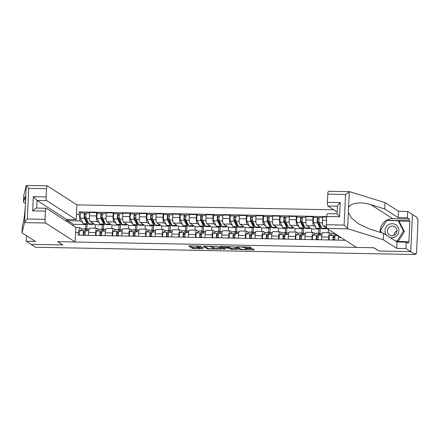 <?xml version="1.0" encoding="UTF-8"?>
<svg xmlns="http://www.w3.org/2000/svg" width="440" height="440" viewBox="0 0 440 440"><rect width="100%" height="100%" fill="white"/><g stroke="black" fill="none" stroke-linecap="round" stroke-linejoin="round"><path stroke-width="0.66" d="M201.454 246.136L188.612 245.933L192.638 248.518L203.286 248.666A3.432 0.435 -177.3 0 1 199.215 248.144L198.88 247.929A3.432 0.435 -177.3 0 1 198.809 247.83A3.432 0.435 -177.3 0 1 201.52 247.533L203.533 247.473L201.207 247.33A3.432 0.435 -177.3 0 1 197.137 246.807L196.801 246.593A3.432 0.435 -177.3 0 1 196.724 246.494A3.432 0.435 -177.3 0 1 199.436 246.197L201.454 246.136M250.558 247.968L251.378 247.841L250.25 247.115L248.98 246.95L235.774 246.807L239.822 249.425L241.093 249.59L253.451 249.827L254.298 249.733L252.912 248.826L246.351 248.562L245.504 248.655L246.208 249.117A2.866 0.363 -177.3 0 1 246.268 249.2A2.866 0.363 -177.3 0 1 243.694 249.442A2.866 0.363 -177.3 0 1 240.603 249.013L237.952 247.308A2.866 0.363 -177.3 0 1 237.886 247.225A2.866 0.363 -177.3 0 1 240.46 246.983A2.866 0.363 -177.3 0 1 243.556 247.418L245.267 247.863L250.558 247.968L250.586 247.33M415.239 254.535L35.59 247.247L31.059 244.332L62.854 244.943L57.772 241.676L373.824 247.748L378.906 251.009L410.707 251.62L415.239 254.535L415.294 253.451L415.998 253.907A2.184 0.468 91.1 0 0 416.059 253.93A2.184 0.468 91.1 0 0 416.554 252.038L418 221.408A2.184 0.468 91.1 0 0 417.648 218.95L416.939 218.499L416.993 217.415L412.456 214.5L410.707 251.62L412.456 214.5L407.671 211.426L407.368 217.811L398.195 217.635L398.492 211.25L407.671 211.426M217.679 246.488L203.198 246.18L207.251 248.798L208.522 248.963L221.727 249.106L217.679 246.488M220.336 246.4L233.965 246.802L238.013 249.42L231.88 249.414L230.604 249.249L228.976 248.199L224.191 247.968L223.344 248.061L225.088 249.205L223.603 249.156L219.511 246.527L220.336 246.4M333.856 209.825L76.912 204.892L47.355 185.895A3.278 0.699 91.1 0 0 47.267 185.867A3.278 0.699 91.1 0 0 46.519 188.705L46.129 196.928A3.278 0.699 91.1 0 0 46.662 200.613L37.059 200.431L33.325 196.686L46.129 196.928M95.53 235.472L95.667 232.612A5.027 1.073 -88.9 0 1 96.811 228.261L89.771 228.124A5.027 1.073 91.1 0 0 88.622 232.474L88.49 235.334M99.281 222.893L97.267 221.595A5.027 1.073 -88.9 0 1 96.454 215.941L89.408 215.809A5.027 1.073 91.1 0 0 90.222 221.458L95.304 224.725L95.139 228.228M89.408 215.809L89.568 212.509L96.608 212.641L97.68 213.329M96.811 228.261A5.027 1.073 -88.9 0 1 96.949 228.305L98.918 229.57M103.697 224.62L103.483 229.163M96.454 215.941L96.608 212.641M102.146 229.141L102.35 224.862L101.921 224.587M112.178 235.791L112.31 232.931A5.027 1.073 -88.9 0 1 113.454 228.58L106.414 228.443A5.027 1.073 91.1 0 0 105.27 232.793L105.133 235.653M114.323 213.648L113.251 212.96L106.211 212.828L106.057 216.128A5.027 1.073 91.1 0 0 106.871 221.782L111.953 225.044L111.788 228.547M113.454 228.58A5.027 1.073 -88.9 0 1 113.597 228.624L115.561 229.889M120.346 224.939L120.131 229.482M115.929 223.212L113.911 221.914A5.027 1.073 -88.9 0 1 113.097 216.26L113.251 212.96M118.789 229.46L118.993 225.181L118.569 224.906M128.821 236.11L128.959 233.25A5.027 1.073 -88.9 0 1 130.103 228.899L123.057 228.762A5.027 1.073 91.1 0 0 121.913 233.112L121.781 235.972M130.972 213.972L129.899 213.279L122.859 213.147L122.7 216.447A5.027 1.073 91.1 0 0 123.514 222.101L128.596 225.363L128.43 228.866M130.103 228.899A5.027 1.073 -88.9 0 1 130.24 228.943L132.209 230.208M136.989 225.264L136.774 229.801M132.572 223.531L130.559 222.233A5.027 1.073 -88.9 0 1 129.745 216.585L129.899 213.279M135.438 229.779L135.641 225.5L135.212 225.225M145.47 236.429L145.602 233.569A5.027 1.073 -88.9 0 1 146.746 229.218L139.706 229.081A5.027 1.073 91.1 0 0 138.562 233.431L138.424 236.291M147.614 214.291L146.542 213.604L139.502 213.466L139.348 216.766A5.027 1.073 91.1 0 0 140.162 222.42L145.244 225.681L145.079 229.185M146.746 229.218A5.027 1.073 -88.9 0 1 146.889 229.262L148.852 230.527M153.637 225.583L153.423 230.12M149.221 223.85L147.202 222.552A5.027 1.073 -88.9 0 1 146.388 216.904L146.542 213.604M152.081 230.098L152.284 225.819L151.861 225.544M162.113 236.748L162.25 233.888A5.027 1.073 -88.9 0 1 163.394 229.537L156.349 229.405A5.027 1.073 91.1 0 0 155.205 233.75L155.073 236.615M164.263 214.61L163.191 213.923L156.145 213.785L155.991 217.085A5.027 1.073 91.1 0 0 156.805 222.739L161.887 226.006L161.722 229.504M163.394 229.537A5.027 1.073 -88.9 0 1 163.531 229.581L165.501 230.846M170.28 225.902L170.066 230.445M165.864 224.169L163.851 222.871A5.027 1.073 -88.9 0 1 163.037 217.223L163.191 213.923M168.729 230.417L168.933 226.138L168.504 225.869M178.761 237.066L178.893 234.207A5.027 1.073 -88.9 0 1 180.037 229.856L172.997 229.724A5.027 1.073 91.1 0 0 171.853 234.075L171.715 236.935M180.906 214.929L179.834 214.242L172.794 214.104L172.639 217.404A5.027 1.073 91.1 0 0 173.454 223.058L178.536 226.325L178.371 229.823M180.037 229.856A5.027 1.073 -88.9 0 1 180.174 229.9L182.144 231.165M186.923 226.221L186.714 230.764M182.512 224.488L180.494 223.19A5.027 1.073 -88.9 0 1 179.68 217.542L179.834 214.242M185.372 230.736L185.576 226.457L185.152 226.188M195.404 237.386L195.542 234.526A5.027 1.073 -88.9 0 1 196.686 230.175L189.64 230.043A5.027 1.073 91.1 0 0 188.496 234.394L188.364 237.254M197.555 215.248L196.482 214.561L189.437 214.423L189.282 217.723A5.027 1.073 91.1 0 0 190.097 223.377L195.179 226.644L195.014 230.142M196.686 230.175A5.027 1.073 -88.9 0 1 196.823 230.225L198.792 231.484M203.572 226.54L203.357 231.083M199.155 224.807L197.142 223.514A5.027 1.073 -88.9 0 1 196.328 217.861L196.482 214.561M202.021 231.055L202.224 226.776L201.795 226.507M212.053 237.705L212.185 234.845A5.027 1.073 -88.9 0 1 213.329 230.494L206.288 230.362A5.027 1.073 91.1 0 0 205.145 234.713L205.007 237.573M214.198 215.567L213.125 214.88L206.085 214.742L205.931 218.042A5.027 1.073 91.1 0 0 206.745 223.696L211.827 226.963L211.662 230.466M213.329 230.494A5.027 1.073 -88.9 0 1 213.466 230.544L215.435 231.803M220.215 226.859L220.006 231.402M215.804 225.126L213.785 223.834A5.027 1.073 -88.9 0 1 212.971 218.18L213.125 214.88M218.664 231.374L218.867 227.095L218.444 226.826M228.696 238.029L228.833 235.164A5.027 1.073 -88.9 0 1 229.977 230.813L222.931 230.681A5.027 1.073 91.1 0 0 221.788 235.032L221.656 237.892M230.846 215.886L229.774 215.198L222.728 215.061L222.574 218.367A5.027 1.073 91.1 0 0 223.388 224.015L228.47 227.282L228.305 230.786M229.977 230.813A5.027 1.073 -88.9 0 1 230.115 230.863L232.084 232.128M236.863 227.178L236.649 231.721M232.447 225.445L230.428 224.153A5.027 1.073 -88.9 0 1 229.62 218.499L229.774 215.198M235.312 231.693L235.516 227.42L235.087 227.145M245.344 238.348L245.476 235.483A5.027 1.073 -88.9 0 1 246.62 231.138L239.58 231A5.027 1.073 91.1 0 0 238.436 235.351L238.299 238.211M247.489 216.205L246.417 215.518L239.377 215.386L239.223 218.686A5.027 1.073 91.1 0 0 240.037 224.334L245.119 227.601L244.954 231.105M246.62 231.138A5.027 1.073 -88.9 0 1 246.758 231.181L248.727 232.447M253.506 227.497L253.292 232.04M249.095 225.77L247.077 224.472A5.027 1.073 -88.9 0 1 246.263 218.818L246.417 215.518M251.955 232.012L252.159 227.739L251.735 227.464M261.987 238.667L262.125 235.807A5.027 1.073 -88.9 0 1 263.269 231.457L256.223 231.319A5.027 1.073 91.1 0 0 255.079 235.67L254.947 238.53M264.138 216.524L263.065 215.837L256.02 215.705L255.865 219.005A5.027 1.073 91.1 0 0 256.68 224.653L261.762 227.92L261.596 231.424M263.269 231.457A5.027 1.073 -88.9 0 1 263.406 231.501L265.375 232.766M270.155 227.816L269.94 232.359M265.738 226.089L263.72 224.791A5.027 1.073 -88.9 0 1 262.911 219.137L263.065 215.837M268.603 232.337L268.802 228.058L268.378 227.782M278.636 238.986L278.768 236.126A5.027 1.073 -88.9 0 1 279.912 231.776L272.872 231.638A5.027 1.073 91.1 0 0 271.728 235.989L271.59 238.849M280.781 216.843L279.708 216.156L272.668 216.024L272.514 219.323A5.027 1.073 91.1 0 0 273.322 224.972L278.41 228.239L278.245 231.743M279.912 231.776A5.027 1.073 -88.9 0 1 280.049 231.82L282.018 233.085M286.798 228.135L286.583 232.678M282.387 226.407L280.368 225.11A5.027 1.073 -88.9 0 1 279.554 219.456L279.708 216.156M285.247 232.656L285.45 228.377L285.027 228.102M295.279 239.305L295.416 236.445A5.027 1.073 -88.9 0 1 296.56 232.095L289.514 231.957A5.027 1.073 91.1 0 0 288.37 236.308L288.239 239.168M297.423 217.168L296.357 216.475L289.311 216.343L289.157 219.643A5.027 1.073 91.1 0 0 289.971 225.297L295.053 228.558L294.888 232.062M296.56 232.095A5.027 1.073 -88.9 0 1 296.698 232.139L298.666 233.404M303.446 228.454L303.232 232.997M299.03 226.727L297.011 225.429A5.027 1.073 -88.9 0 1 296.197 219.78L296.357 216.475M301.895 232.975L302.093 228.696L301.67 228.421M311.927 239.624L312.059 236.764A5.027 1.073 -88.9 0 1 313.203 232.414L306.163 232.276A5.027 1.073 91.1 0 0 305.019 236.627L304.882 239.487M314.072 217.487L313 216.794L305.959 216.662L305.805 219.962A5.027 1.073 91.1 0 0 306.614 225.615L311.696 228.877L311.531 232.381M313.203 232.414A5.027 1.073 -88.9 0 1 313.341 232.458L315.31 233.723M320.089 228.778L319.875 233.316M315.678 227.046L313.659 225.748A5.027 1.073 -88.9 0 1 312.846 220.099L313 216.794M318.538 233.294L318.742 229.014L318.318 228.74M328.57 239.943L328.708 237.083A5.027 1.073 -88.9 0 1 329.852 232.733L322.806 232.601A5.027 1.073 91.1 0 0 321.662 236.946L321.53 239.811M328.339 229.356L328.18 232.7M326.706 217.058L322.603 216.981L322.449 220.281A5.027 1.073 91.1 0 0 323.263 225.935L326.673 228.124M329.852 232.733A5.027 1.073 -88.9 0 1 329.989 232.777L331.952 234.042M338.421 235.84A5.027 1.073 91.1 0 0 338.311 237.27L338.173 240.13M318.742 229.014L311.696 228.877M302.093 228.696L295.053 228.558M285.45 228.377L278.41 228.239M268.802 228.058L261.762 227.92M252.159 227.739L245.119 227.601M235.516 227.42L228.47 227.282M218.867 227.095L211.827 226.963M202.224 226.776L195.179 226.644M185.576 226.457L178.536 226.325M168.933 226.138L161.887 226.006M152.284 225.819L145.244 225.681M135.641 225.5L128.596 225.363M118.993 225.181L111.953 225.044M102.35 224.862L95.304 224.725M75.845 227.557L79.755 227.634L82.269 229.251M85.503 228.816L85.701 224.543L85.278 224.268M82.638 222.574L80.075 220.924L67.804 220.688L67.738 222.073M85.701 224.543L73.43 224.306L67.804 220.688L66.616 219.494M73.43 224.306L73.364 225.693M76.467 214.363L79.134 214.412L80.075 220.924M326.728 216.618L79.255 211.871L79.134 214.412M79.755 227.634L78.276 232.595L78.161 235.136L345.312 240.268M78.276 232.595L75.609 232.54M87.054 224.301L86.84 228.844M81.032 213.01L79.255 211.871M190.179 245.823L192.693 247.44L198.814 247.693M213.615 247.979L220.193 248.105M205.513 246.312L204.936 246.4L208.472 248.672L210.881 248.815A3.432 0.435 -177.3 0 0 213.593 248.518A3.432 0.435 -177.3 0 0 213.516 248.419L211.101 246.868A3.432 0.435 -177.3 0 0 207.031 246.34L205.524 246.12M213.593 248.518L213.642 247.434A3.432 0.435 -177.3 0 0 213.565 247.335L213.516 248.419M211.86 246.24L213.565 247.335M236.478 248.419L231.93 248.331L231.88 249.414M228.272 246.978L230.659 248.166L231.93 248.331M221.617 246.769L221.073 246.417M227.277 247.11A2.866 0.363 -177.3 0 0 224.186 246.681A2.866 0.363 -177.3 0 0 221.612 246.923A2.866 0.363 -177.3 0 0 221.678 247.005L222.607 247.605L227.387 247.836L228.239 247.742L227.277 247.11L227.304 246.538M228.261 246.686L228.212 247.709M246.296 248.606L252.494 248.727M237.364 246.73L237.897 247.071M93.836 223.784A6.556 1.397 -88.9 0 1 93.22 224.422L89.375 224.345A6.556 1.397 -88.9 0 1 88.847 223.828L86.201 218.361A2.728 0.583 -88.9 0 1 85.91 215.298A2.728 0.583 -88.9 0 1 86.526 213.114L89.535 213.174M93.22 224.422A6.556 1.397 -88.9 0 1 92.692 223.9L92.087 222.657M88.11 222.31A5.132 1.095 -88.9 0 1 87.593 222.893A5.132 1.095 -88.9 0 1 87.175 222.486L84.529 217.019A1.309 0.281 -88.9 0 1 84.392 215.551A1.309 0.281 -88.9 0 1 84.684 214.5A1.309 0.281 -88.9 0 1 84.722 214.511L85.987 214.539M86.02 217.745L84.442 216.728M87.357 220.754L86.334 220.732L87.637 221.326M86.663 221.43L87.698 221.447M88.44 222.981A6.556 1.397 -88.9 0 1 87.566 224.312A6.556 1.397 -88.9 0 1 87.032 223.795L84.387 218.328A2.728 0.583 -88.9 0 1 84.101 215.264A2.728 0.583 -88.9 0 1 84.711 213.081A2.728 0.583 -88.9 0 1 84.788 213.109L86.449 213.136M87.566 224.312L83.721 224.24A6.556 1.397 -88.9 0 1 83.193 223.718L80.542 218.251A2.728 0.583 -88.9 0 1 80.256 215.188A2.728 0.583 -88.9 0 1 80.872 213.01L84.711 213.081M86.334 220.732L86.427 218.823M84.645 214.511L84.788 213.109M85.366 231.198L83.814 232.155A1.309 0.281 91.1 0 0 83.545 233.453A1.309 0.281 91.1 0 0 83.765 234.751L83.743 235.246M85.096 232.727L84.007 232.705A5.132 1.095 -88.9 0 0 83.925 232.084M87.599 229.559A6.556 1.397 91.1 0 0 86.983 228.85A6.556 1.397 91.1 0 0 86.796 228.905L83.798 230.747A2.728 0.583 91.1 0 0 83.303 232.48A2.728 0.583 91.1 0 0 83.353 235.235M86.983 228.85L83.144 228.773A6.556 1.397 91.1 0 0 82.951 228.833L79.959 230.67A2.728 0.583 91.1 0 0 79.459 232.408A2.728 0.583 91.1 0 0 79.514 235.164M85.102 234.779L83.765 234.751M89.183 228.888L88.797 228.882A6.556 1.397 91.1 0 0 88.605 228.938L85.613 230.78A2.728 0.583 91.1 0 0 85.113 232.518A2.728 0.583 91.1 0 0 85.168 235.274M110.484 224.103A6.556 1.397 -88.9 0 1 109.863 224.741L106.024 224.664A6.556 1.397 -88.9 0 1 105.496 224.147L102.845 218.68A2.728 0.583 -88.9 0 1 102.559 215.617A2.728 0.583 -88.9 0 1 103.169 213.439L106.178 213.494M109.863 224.741A6.556 1.397 -88.9 0 1 109.335 224.219L108.73 222.976M104.759 222.629A5.132 1.095 -88.9 0 1 104.236 223.212A5.132 1.095 -88.9 0 1 103.824 222.805L101.172 217.338A1.309 0.281 -88.9 0 1 101.035 215.87A1.309 0.281 -88.9 0 1 101.326 214.819A1.309 0.281 -88.9 0 1 101.365 214.83L102.63 214.858M102.663 218.064L101.09 217.047M104.005 221.073L102.982 221.051L104.28 221.645M103.307 221.749L104.341 221.766M105.083 223.3A6.556 1.397 -88.9 0 1 104.209 224.631A6.556 1.397 -88.9 0 1 103.681 224.114L101.03 218.647A2.728 0.583 -88.9 0 1 100.743 215.584A2.728 0.583 -88.9 0 1 101.354 213.4A2.728 0.583 -88.9 0 1 101.431 213.428L103.092 213.455M104.209 224.631L100.37 224.56A6.556 1.397 -88.9 0 1 99.836 224.037L97.191 218.57A2.728 0.583 -88.9 0 1 96.905 215.507A2.728 0.583 -88.9 0 1 97.515 213.329L101.354 213.4M102.982 221.051L103.07 219.142M101.293 214.83L101.431 213.428M127.127 224.422A6.556 1.397 -88.9 0 1 126.511 225.06L122.667 224.989A6.556 1.397 -88.9 0 1 122.139 224.466L119.493 218.999A2.728 0.583 -88.9 0 1 119.202 215.936A2.728 0.583 -88.9 0 1 119.818 213.757L122.826 213.813M126.511 225.06A6.556 1.397 -88.9 0 1 125.983 224.543L125.378 223.295M121.401 222.948A5.132 1.095 -88.9 0 1 120.885 223.531A5.132 1.095 -88.9 0 1 120.467 223.124L117.821 217.657A1.309 0.281 -88.9 0 1 117.684 216.189A1.309 0.281 -88.9 0 1 117.975 215.138A1.309 0.281 -88.9 0 1 118.008 215.155L119.279 215.177M119.312 218.383L117.733 217.371M120.648 221.392L119.625 221.37L120.929 221.964M119.955 222.068L120.984 222.085M121.726 223.619A6.556 1.397 -88.9 0 1 120.857 224.95A6.556 1.397 -88.9 0 1 120.324 224.433L117.678 218.966A2.728 0.583 -88.9 0 1 117.392 215.903A2.728 0.583 -88.9 0 1 118.003 213.719A2.728 0.583 -88.9 0 1 118.08 213.747L119.741 213.78M120.857 224.95L117.013 224.879A6.556 1.397 -88.9 0 1 116.485 224.356L113.834 218.889A2.728 0.583 -88.9 0 1 113.547 215.826A2.728 0.583 -88.9 0 1 114.158 213.648L118.003 213.719M119.625 221.37L119.713 219.466M117.937 215.149L118.08 213.747M24.541 222.613L24.569 222.415C24.756 221.727 25.669 220.583 27.308 218.988L45.073 219.329A3.278 0.699 91.1 0 0 45.606 223.02L24.541 222.613L22 232.793L35.448 241.434L26.268 241.257L31.059 244.332L62.75 244.943L57.662 241.676L75.163 242.011L45.606 223.02M22 232.793L22.303 226.407L23.287 222.453C24.14 218.653 24.822 213.274 25.333 206.305L25.553 201.591L25.179 196.521L23.452 202.059L25.553 203.406M26.532 235.708L26.268 241.257M76.912 204.892L76.219 219.61L46.662 200.613M46.519 188.705L28.754 188.364L26.29 185.493L23.749 195.674L23.452 202.059M25.553 201.591L26.29 185.493M75.163 242.011L75.856 227.293L46.299 208.296A3.278 0.699 91.1 0 0 46.206 208.269A3.278 0.699 91.1 0 0 45.463 211.107L45.073 219.329M66.528 221.298L66.616 219.423L76.219 219.61M66.616 219.423L37.059 200.431L36.696 208.087M45.463 211.107L32.659 210.859C34.722 208.967 36.069 208.054 36.696 208.115M398.195 217.635L384.747 208.995L371.008 204.754C361.262 201.41 350.103 202.923 348.568 207.796L349.327 191.686L349.685 191.703L345.554 194.441L327.789 194.101A3.278 0.699 -88.9 0 1 328.532 191.268L349.492 191.67M384.747 208.995L385.044 202.609L398.492 211.25M349.685 191.703L385.044 202.609M326.343 224.73L344.108 225.071L347.936 228.822L383.295 239.729L396.743 248.369L405.917 248.545L410.707 251.62L379.016 251.015L373.934 247.748L356.433 247.412L326.87 228.415A3.278 0.699 -88.9 0 1 326.343 224.73L326.728 216.507A3.278 0.699 -88.9 0 1 327.476 213.67L337.095 213.868L337.464 206.03M396.176 241.428L408.216 241.659L408.898 242.099L409.882 221.21L409.2 220.77L386.716 220.341L380.281 230.67L381.293 232.634M408.216 241.659L408.133 243.392L406.219 242.16L405.917 248.545M380.199 232.293A12.287 11.902 122.7 0 1 392.744 218.724L409.283 219.043L407.368 217.811M409.283 219.043L409.2 220.77M396.743 248.369L397.045 241.984L406.219 242.16M383.295 239.729L383.598 233.343L397.045 241.984M348.568 207.796L348.348 212.509L351.643 218.125L358.463 223.845L369.859 229.108L383.598 233.343M337.458 206.195L327.932 206.014A3.278 0.699 -88.9 0 1 327.399 202.329L327.789 194.101M327.932 206.014L337.183 211.959M387.013 220.528L386.716 220.341M409.882 221.21L398.569 220.996M380.6 230.874L380.281 230.67M337.172 213.884L339.537 216.75L326.728 216.507M327.399 202.329L340.202 202.576C338.223 204.523 337.332 205.733 337.535 206.201M390.258 237.622A7.101 6.881 -57.3 0 0 398.877 230.885A7.101 6.881 -57.3 0 0 392.271 223.718A7.101 6.881 -57.3 0 0 386.392 235.142M387.464 230.835A4.862 4.708 -57.3 0 0 394.361 235.158A4.862 4.708 -57.3 0 0 394.84 226.837A4.862 4.708 -57.3 0 0 387.464 230.835M394.026 235.323A4.862 4.708 122.7 0 1 396.963 230.747M381.546 232.711L380.424 230.532L386.661 220.523L398.178 220.743L399.091 221.331L404.371 231.561L398.2 241.466M398.178 220.743L403.464 230.973L397.227 240.983L395.428 240.944M404.371 231.561L403.464 230.973M397.975 241.461L397.227 240.983M394.185 234.036A6.826 6.611 122.7 0 1 395.863 231.429M102.009 231.517L100.458 232.474A1.309 0.281 91.1 0 0 100.194 233.772A1.309 0.281 91.1 0 0 100.408 235.07L100.386 235.565M101.739 233.046L100.65 233.024A5.132 1.095 -88.9 0 0 100.568 232.403M104.242 229.878A6.556 1.397 91.1 0 0 103.631 229.169A6.556 1.397 91.1 0 0 103.439 229.224L100.447 231.066A2.728 0.583 91.1 0 0 99.946 232.799A2.728 0.583 91.1 0 0 100.001 235.554M103.631 229.169L99.787 229.091A6.556 1.397 91.1 0 0 99.6 229.152L96.602 230.989A2.728 0.583 91.1 0 0 96.107 232.727A2.728 0.583 91.1 0 0 96.157 235.483M101.75 235.098L100.408 235.07M105.826 229.207L105.441 229.202A6.556 1.397 91.1 0 0 105.254 229.257L102.262 231.099A2.728 0.583 91.1 0 0 101.761 232.837A2.728 0.583 91.1 0 0 101.811 235.593M118.657 231.836L117.106 232.793A1.309 0.281 91.1 0 0 116.837 234.091A1.309 0.281 91.1 0 0 117.057 235.389L117.035 235.884M118.388 233.365L117.293 233.343A5.132 1.095 -88.9 0 0 117.216 232.722M120.89 230.197A6.556 1.397 91.1 0 0 120.274 229.488A6.556 1.397 91.1 0 0 120.087 229.543L117.09 231.385A2.728 0.583 91.1 0 0 116.589 233.123A2.728 0.583 91.1 0 0 116.644 235.873M120.274 229.488L116.435 229.411A6.556 1.397 91.1 0 0 116.243 229.471L113.251 231.314A2.728 0.583 91.1 0 0 112.75 233.046A2.728 0.583 91.1 0 0 112.805 235.802M118.393 235.417L117.057 235.389M122.474 229.526L122.089 229.521A6.556 1.397 91.1 0 0 121.897 229.576L118.905 231.418A2.728 0.583 91.1 0 0 118.404 233.156A2.728 0.583 91.1 0 0 118.459 235.912M143.776 224.741A6.556 1.397 -88.9 0 1 143.154 225.379L139.315 225.308A6.556 1.397 -88.9 0 1 138.787 224.785L136.136 219.318A2.728 0.583 -88.9 0 1 135.85 216.255A2.728 0.583 -88.9 0 1 136.461 214.077L139.469 214.132M143.154 225.379A6.556 1.397 -88.9 0 1 142.626 224.862L142.021 223.614M138.05 223.267A5.132 1.095 -88.9 0 1 137.528 223.85A5.132 1.095 -88.9 0 1 137.115 223.443L134.464 217.976A1.309 0.281 -88.9 0 1 134.327 216.507A1.309 0.281 -88.9 0 1 134.618 215.463A1.309 0.281 -88.9 0 1 134.657 215.474L135.922 215.496M135.954 218.702L134.382 217.69M137.297 221.711L136.274 221.694L137.572 222.282M136.598 222.387L137.632 222.404M138.375 223.938A6.556 1.397 -88.9 0 1 137.5 225.269A6.556 1.397 -88.9 0 1 136.972 224.752L134.321 219.285A2.728 0.583 -88.9 0 1 134.035 216.222A2.728 0.583 -88.9 0 1 134.645 214.038A2.728 0.583 -88.9 0 1 134.722 214.066L136.383 214.099M137.5 225.269L133.661 225.198A6.556 1.397 -88.9 0 1 133.128 224.675L130.482 219.208A2.728 0.583 -88.9 0 1 130.196 216.15A2.728 0.583 -88.9 0 1 130.807 213.966L134.645 214.038M136.274 221.694L136.362 219.786M134.585 215.468L134.722 214.066M160.419 225.06A6.556 1.397 -88.9 0 1 159.803 225.698L155.958 225.627A6.556 1.397 -88.9 0 1 155.43 225.104L152.779 219.637A2.728 0.583 -88.9 0 1 152.493 216.573A2.728 0.583 -88.9 0 1 153.109 214.396L156.118 214.451M159.803 225.698A6.556 1.397 -88.9 0 1 159.274 225.181L158.67 223.938M154.693 223.586A5.132 1.095 -88.9 0 1 154.176 224.169A5.132 1.095 -88.9 0 1 153.758 223.762L151.107 218.295A1.309 0.281 -88.9 0 1 150.97 216.827A1.309 0.281 -88.9 0 1 151.267 215.782A1.309 0.281 -88.9 0 1 151.299 215.793L152.57 215.815M152.603 219.021L151.024 218.009M153.94 222.03L152.916 222.013L154.22 222.607M153.246 222.706L154.275 222.728M155.018 224.257A6.556 1.397 -88.9 0 1 154.149 225.588A6.556 1.397 -88.9 0 1 153.615 225.071L150.97 219.604A2.728 0.583 -88.9 0 1 150.684 216.541A2.728 0.583 -88.9 0 1 151.294 214.357A2.728 0.583 -88.9 0 1 151.371 214.385L153.032 214.418M154.149 225.588L150.304 225.517A6.556 1.397 -88.9 0 1 149.776 225L147.125 219.532A2.728 0.583 -88.9 0 1 146.839 216.469A2.728 0.583 -88.9 0 1 147.45 214.286L151.294 214.357M152.916 222.013L153.005 220.105M151.228 215.787L151.371 214.385M177.067 225.379A6.556 1.397 -88.9 0 1 176.446 226.017L172.607 225.946A6.556 1.397 -88.9 0 1 172.079 225.423L169.428 219.956A2.728 0.583 -88.9 0 1 169.142 216.893A2.728 0.583 -88.9 0 1 169.752 214.715L172.761 214.77M176.446 226.017A6.556 1.397 -88.9 0 1 175.918 225.5L175.312 224.257M171.341 223.905A5.132 1.095 -88.9 0 1 170.819 224.488A5.132 1.095 -88.9 0 1 170.406 224.081L167.756 218.614A1.309 0.281 -88.9 0 1 167.618 217.146A1.309 0.281 -88.9 0 1 167.91 216.101A1.309 0.281 -88.9 0 1 167.948 216.112L169.213 216.134M169.246 219.34L167.673 218.328M170.588 222.349L169.565 222.332L170.863 222.926M169.889 223.025L170.923 223.047M171.666 224.576A6.556 1.397 -88.9 0 1 170.791 225.907A6.556 1.397 -88.9 0 1 170.264 225.39L167.613 219.923A2.728 0.583 -88.9 0 1 167.327 216.86A2.728 0.583 -88.9 0 1 167.937 214.681A2.728 0.583 -88.9 0 1 168.014 214.704L169.675 214.737M170.791 225.907L166.953 225.836A6.556 1.397 -88.9 0 1 166.419 225.319L163.774 219.852A2.728 0.583 -88.9 0 1 163.488 216.788A2.728 0.583 -88.9 0 1 164.098 214.605L167.937 214.681M169.565 222.332L169.653 220.424M167.877 216.112L168.014 214.704M135.3 232.155L133.749 233.112A1.309 0.281 91.1 0 0 133.485 234.41A1.309 0.281 91.1 0 0 133.7 235.708L133.678 236.203M135.031 233.684L133.942 233.662A5.132 1.095 -88.9 0 0 133.859 233.046M137.533 230.516A6.556 1.397 91.1 0 0 136.923 229.806A6.556 1.397 91.1 0 0 136.73 229.862L133.738 231.704A2.728 0.583 91.1 0 0 133.238 233.442A2.728 0.583 91.1 0 0 133.293 236.198M136.923 229.806L133.078 229.73A6.556 1.397 91.1 0 0 132.891 229.79L129.894 231.632A2.728 0.583 91.1 0 0 129.399 233.365A2.728 0.583 91.1 0 0 129.448 236.121M135.042 235.736L133.7 235.708M139.117 229.851L138.732 229.84A6.556 1.397 91.1 0 0 138.545 229.9L135.553 231.737A2.728 0.583 91.1 0 0 135.053 233.475A2.728 0.583 91.1 0 0 135.102 236.231M151.948 232.474L150.398 233.431A1.309 0.281 91.1 0 0 150.128 234.729A1.309 0.281 91.1 0 0 150.348 236.027L150.326 236.522M151.679 234.003L150.585 233.981A5.132 1.095 -88.9 0 0 150.507 233.365M154.181 230.841A6.556 1.397 91.1 0 0 153.566 230.126A6.556 1.397 91.1 0 0 153.373 230.181L150.381 232.023A2.728 0.583 91.1 0 0 149.881 233.761A2.728 0.583 91.1 0 0 149.936 236.517M153.566 230.126L149.727 230.054A6.556 1.397 91.1 0 0 149.534 230.109L146.542 231.952A2.728 0.583 91.1 0 0 146.041 233.684A2.728 0.583 91.1 0 0 146.097 236.44M151.685 236.055L150.348 236.027M155.766 230.17L155.381 230.159A6.556 1.397 91.1 0 0 155.188 230.219L152.196 232.056A2.728 0.583 91.1 0 0 151.696 233.794A2.728 0.583 91.1 0 0 151.751 236.549M168.591 232.799L167.041 233.75A1.309 0.281 91.1 0 0 166.777 235.048A1.309 0.281 91.1 0 0 166.991 236.346L166.969 236.841M168.322 234.322L167.233 234.3A5.132 1.095 -88.9 0 0 167.151 233.684M170.825 231.16A6.556 1.397 91.1 0 0 170.214 230.445A6.556 1.397 91.1 0 0 170.022 230.5L167.03 232.342A2.728 0.583 91.1 0 0 166.529 234.08A2.728 0.583 91.1 0 0 166.584 236.836M170.214 230.445L166.37 230.373A6.556 1.397 91.1 0 0 166.183 230.428L163.185 232.271A2.728 0.583 91.1 0 0 162.69 234.003A2.728 0.583 91.1 0 0 162.739 236.759M168.333 236.374L166.991 236.346M172.409 230.489L172.024 230.478A6.556 1.397 91.1 0 0 171.837 230.538L168.839 232.381A2.728 0.583 91.1 0 0 168.344 234.113A2.728 0.583 91.1 0 0 168.394 236.869M193.71 225.698A6.556 1.397 -88.9 0 1 193.094 226.336L189.25 226.264A6.556 1.397 -88.9 0 1 188.722 225.748L186.071 220.275A2.728 0.583 -88.9 0 1 185.785 217.217A2.728 0.583 -88.9 0 1 186.401 215.034L189.409 215.089M193.094 226.336A6.556 1.397 -88.9 0 1 192.561 225.819L191.961 224.576M187.985 224.224A5.132 1.095 -88.9 0 1 187.462 224.807A5.132 1.095 -88.9 0 1 187.049 224.406L184.399 218.933A1.309 0.281 -88.9 0 1 184.261 217.465A1.309 0.281 -88.9 0 1 184.558 216.42A1.309 0.281 -88.9 0 1 184.591 216.431L185.862 216.453M185.895 219.659L184.316 218.647M187.231 222.668L186.208 222.651L187.512 223.245M186.538 223.344L187.566 223.366M188.309 224.895A6.556 1.397 -88.9 0 1 187.44 226.232A6.556 1.397 -88.9 0 1 186.906 225.709L184.261 220.242A2.728 0.583 -88.9 0 1 183.975 217.179A2.728 0.583 -88.9 0 1 184.586 215.001A2.728 0.583 -88.9 0 1 184.657 215.023L186.323 215.056M187.44 226.232L183.596 226.155A6.556 1.397 -88.9 0 1 183.068 225.638L180.417 220.171A2.728 0.583 -88.9 0 1 180.131 217.107A2.728 0.583 -88.9 0 1 180.741 214.924L184.586 215.001M186.208 222.651L186.296 220.743M184.52 216.431L184.657 215.023M185.24 233.118L183.689 234.069A1.309 0.281 91.1 0 0 183.42 235.367A1.309 0.281 91.1 0 0 183.639 236.671L183.618 237.16M184.971 234.641L183.876 234.619A5.132 1.095 -88.9 0 0 183.799 234.003M187.473 231.479A6.556 1.397 91.1 0 0 186.857 230.764A6.556 1.397 91.1 0 0 186.665 230.824L183.673 232.661A2.728 0.583 91.1 0 0 183.172 234.399A2.728 0.583 91.1 0 0 183.227 237.155M186.857 230.764L183.018 230.692A6.556 1.397 91.1 0 0 182.826 230.747L179.834 232.59A2.728 0.583 91.1 0 0 179.333 234.328A2.728 0.583 91.1 0 0 179.388 237.078M184.976 236.693L183.639 236.671M189.057 230.808L188.672 230.802A6.556 1.397 91.1 0 0 188.48 230.857L185.488 232.7A2.728 0.583 91.1 0 0 184.987 234.432A2.728 0.583 91.1 0 0 185.042 237.188M210.359 226.017A6.556 1.397 -88.9 0 1 209.737 226.655L205.898 226.584A6.556 1.397 -88.9 0 1 205.37 226.066L202.719 220.6A2.728 0.583 -88.9 0 1 202.433 217.536A2.728 0.583 -88.9 0 1 203.044 215.353L206.052 215.413M209.737 226.655A6.556 1.397 -88.9 0 1 209.209 226.138L208.604 224.895M204.633 224.549A5.132 1.095 -88.9 0 1 204.111 225.132A5.132 1.095 -88.9 0 1 203.698 224.725L201.047 219.257A1.309 0.281 -88.9 0 1 200.91 217.784A1.309 0.281 -88.9 0 1 201.201 216.739A1.309 0.281 -88.9 0 1 201.24 216.75L202.505 216.772M202.538 219.978L200.959 218.966M203.88 222.992L202.857 222.97L204.155 223.564M203.181 223.663L204.215 223.685M204.958 225.22A6.556 1.397 -88.9 0 1 204.083 226.551A6.556 1.397 -88.9 0 1 203.555 226.028L200.904 220.561A2.728 0.583 -88.9 0 1 200.618 217.498A2.728 0.583 -88.9 0 1 201.229 215.32A2.728 0.583 -88.9 0 1 201.306 215.341L202.966 215.375M204.083 226.551L200.244 226.474A6.556 1.397 -88.9 0 1 199.711 225.957L197.065 220.49A2.728 0.583 -88.9 0 1 196.779 217.426A2.728 0.583 -88.9 0 1 197.389 215.243L201.229 215.32M202.857 222.97L202.945 221.062M201.168 216.75L201.306 215.341M201.883 233.437L200.332 234.388A1.309 0.281 91.1 0 0 200.068 235.686A1.309 0.281 91.1 0 0 200.282 236.99L200.261 237.479M201.614 234.96L200.524 234.938A5.132 1.095 -88.9 0 0 200.442 234.322M204.116 231.798A6.556 1.397 91.1 0 0 203.506 231.083A6.556 1.397 91.1 0 0 203.313 231.143L200.321 232.98A2.728 0.583 91.1 0 0 199.821 234.718A2.728 0.583 91.1 0 0 199.876 237.474M203.506 231.083L199.661 231.011A6.556 1.397 91.1 0 0 199.474 231.066L196.477 232.909A2.728 0.583 91.1 0 0 195.976 234.647A2.728 0.583 91.1 0 0 196.031 237.402M201.625 237.012L200.282 236.99M205.7 231.127L205.315 231.121A6.556 1.397 91.1 0 0 205.128 231.176L202.131 233.019A2.728 0.583 91.1 0 0 201.636 234.751A2.728 0.583 91.1 0 0 201.685 237.507M227.002 226.336A6.556 1.397 -88.9 0 1 226.386 226.98L222.541 226.903A6.556 1.397 -88.9 0 1 222.013 226.386L219.362 220.919A2.728 0.583 -88.9 0 1 219.076 217.855A2.728 0.583 -88.9 0 1 219.692 215.672L222.701 215.732M226.386 226.98A6.556 1.397 -88.9 0 1 225.852 226.457L225.253 225.214M221.276 224.868A5.132 1.095 -88.9 0 1 220.754 225.451A5.132 1.095 -88.9 0 1 220.341 225.044L217.69 219.577A1.309 0.281 -88.9 0 1 217.553 218.103A1.309 0.281 -88.9 0 1 217.85 217.058A1.309 0.281 -88.9 0 1 217.882 217.069L219.153 217.096M219.186 220.297L217.608 219.285M220.523 223.311L219.5 223.289L220.803 223.883M219.83 223.982L220.858 224.004M221.601 225.539A6.556 1.397 -88.9 0 1 220.726 226.87A6.556 1.397 -88.9 0 1 220.198 226.347L217.553 220.88A2.728 0.583 -88.9 0 1 217.261 217.816A2.728 0.583 -88.9 0 1 217.877 215.639A2.728 0.583 -88.9 0 1 217.948 215.661L219.615 215.694M220.726 226.87L216.887 226.793A6.556 1.397 -88.9 0 1 216.359 226.276L213.708 220.809A2.728 0.583 -88.9 0 1 213.422 217.745A2.728 0.583 -88.9 0 1 214.032 215.562L217.877 215.639M219.5 223.289L219.588 221.381M217.811 217.069L217.948 215.661M218.532 233.756L216.981 234.707A1.309 0.281 91.1 0 0 216.711 236.005A1.309 0.281 91.1 0 0 216.931 237.309L216.909 237.798M218.262 235.279L217.168 235.263A5.132 1.095 -88.9 0 0 217.091 234.641M220.764 232.117A6.556 1.397 91.1 0 0 220.149 231.402A6.556 1.397 91.1 0 0 219.956 231.462L216.964 233.305A2.728 0.583 91.1 0 0 216.464 235.037A2.728 0.583 91.1 0 0 216.519 237.793M220.149 231.402L216.31 231.33A6.556 1.397 91.1 0 0 216.117 231.385L213.125 233.228A2.728 0.583 91.1 0 0 212.625 234.966A2.728 0.583 91.1 0 0 212.68 237.721M218.268 237.331L216.931 237.309M222.349 231.446L221.964 231.44A6.556 1.397 91.1 0 0 221.771 231.495L218.779 233.338A2.728 0.583 91.1 0 0 218.279 235.076A2.728 0.583 91.1 0 0 218.334 237.826M243.65 226.661A6.556 1.397 -88.9 0 1 243.029 227.299L239.19 227.222A6.556 1.397 -88.9 0 1 238.662 226.705L236.011 221.238A2.728 0.583 -88.9 0 1 235.725 218.174A2.728 0.583 -88.9 0 1 236.335 215.99L239.344 216.051M243.029 227.299A6.556 1.397 -88.9 0 1 242.501 226.776L241.896 225.533M237.924 225.187A5.132 1.095 -88.9 0 1 237.402 225.77A5.132 1.095 -88.9 0 1 236.99 225.363L234.339 219.896A1.309 0.281 -88.9 0 1 234.201 218.422A1.309 0.281 -88.9 0 1 234.493 217.377A1.309 0.281 -88.9 0 1 234.531 217.388L235.796 217.415M235.829 220.616L234.251 219.604M237.171 223.63L236.143 223.608L237.446 224.202M236.473 224.301L237.507 224.323M238.249 225.858A6.556 1.397 -88.9 0 1 237.375 227.189A6.556 1.397 -88.9 0 1 236.847 226.666L234.196 221.199A2.728 0.583 -88.9 0 1 233.91 218.141A2.728 0.583 -88.9 0 1 234.52 215.958A2.728 0.583 -88.9 0 1 234.597 215.98L236.258 216.013M237.375 227.189L233.536 227.112A6.556 1.397 -88.9 0 1 233.002 226.595L230.357 221.128A2.728 0.583 -88.9 0 1 230.071 218.064A2.728 0.583 -88.9 0 1 230.681 215.886L234.52 215.958M236.143 223.608L236.236 221.7M234.46 217.388L234.597 215.98M235.174 234.075L233.624 235.026A1.309 0.281 91.1 0 0 233.36 236.324A1.309 0.281 91.1 0 0 233.574 237.628L233.552 238.117M234.905 235.598L233.816 235.582A5.132 1.095 -88.9 0 0 233.734 234.96M237.407 232.436A6.556 1.397 91.1 0 0 236.792 231.721A6.556 1.397 91.1 0 0 236.605 231.781L233.613 233.624A2.728 0.583 91.1 0 0 233.112 235.356A2.728 0.583 91.1 0 0 233.162 238.112M236.792 231.721L232.953 231.649A6.556 1.397 91.1 0 0 232.76 231.704L229.768 233.547A2.728 0.583 91.1 0 0 229.268 235.285A2.728 0.583 91.1 0 0 229.323 238.04M234.916 237.655L233.574 237.628M238.992 231.764L238.607 231.759A6.556 1.397 91.1 0 0 238.42 231.814L235.422 233.657A2.728 0.583 91.1 0 0 234.927 235.395A2.728 0.583 91.1 0 0 234.977 238.145M260.293 226.98A6.556 1.397 -88.9 0 1 259.677 227.618L255.833 227.541A6.556 1.397 -88.9 0 1 255.305 227.024L252.654 221.556A2.728 0.583 -88.9 0 1 252.368 218.493A2.728 0.583 -88.9 0 1 252.984 216.31L255.992 216.37M259.677 227.618A6.556 1.397 -88.9 0 1 259.144 227.095L258.544 225.852M254.568 225.506A5.132 1.095 -88.9 0 1 254.045 226.089A5.132 1.095 -88.9 0 1 253.633 225.681L250.982 220.215A1.309 0.281 -88.9 0 1 250.844 218.746A1.309 0.281 -88.9 0 1 251.141 217.696A1.309 0.281 -88.9 0 1 251.174 217.707L252.445 217.734M252.478 220.941L250.899 219.923M253.814 223.949L252.791 223.927L254.095 224.521M253.121 224.626L254.15 224.642M254.892 226.177A6.556 1.397 -88.9 0 1 254.018 227.507A6.556 1.397 -88.9 0 1 253.49 226.99L250.844 221.524A2.728 0.583 -88.9 0 1 250.553 218.46A2.728 0.583 -88.9 0 1 251.169 216.277A2.728 0.583 -88.9 0 1 251.24 216.304L252.907 216.332M254.018 227.507L250.179 227.436A6.556 1.397 -88.9 0 1 249.651 226.914L247 221.447A2.728 0.583 -88.9 0 1 246.714 218.383A2.728 0.583 -88.9 0 1 247.324 216.205L251.169 216.277M252.791 223.927L252.879 222.019M251.103 217.707L251.24 216.304M251.823 234.394L250.272 235.351A1.309 0.281 91.1 0 0 250.003 236.643A1.309 0.281 91.1 0 0 250.223 237.947L250.201 238.441M251.554 235.923L250.459 235.901A5.132 1.095 -88.9 0 0 250.382 235.279M254.056 232.755A6.556 1.397 91.1 0 0 253.44 232.045A6.556 1.397 91.1 0 0 253.248 232.1L250.256 233.943A2.728 0.583 91.1 0 0 249.755 235.675A2.728 0.583 91.1 0 0 249.81 238.431M253.44 232.045L249.601 231.968A6.556 1.397 91.1 0 0 249.409 232.023L246.417 233.865A2.728 0.583 91.1 0 0 245.916 235.604A2.728 0.583 91.1 0 0 245.971 238.359M251.559 237.974L250.223 237.947M255.64 232.084L255.255 232.078A6.556 1.397 91.1 0 0 255.063 232.133L252.071 233.976A2.728 0.583 91.1 0 0 251.57 235.714A2.728 0.583 91.1 0 0 251.625 238.469M276.942 227.299A6.556 1.397 -88.9 0 1 276.32 227.937L272.481 227.86A6.556 1.397 -88.9 0 1 271.947 227.343L269.302 221.876A2.728 0.583 -88.9 0 1 269.016 218.812A2.728 0.583 -88.9 0 1 269.627 216.629L272.635 216.689M276.32 227.937A6.556 1.397 -88.9 0 1 275.792 227.414L275.187 226.171M271.216 225.825A5.132 1.095 -88.9 0 1 270.694 226.407A5.132 1.095 -88.9 0 1 270.276 226.001L267.63 220.534A1.309 0.281 -88.9 0 1 267.493 219.065A1.309 0.281 -88.9 0 1 267.784 218.014A1.309 0.281 -88.9 0 1 267.822 218.026L269.088 218.053M269.121 221.26L267.542 220.242M270.463 224.268L269.434 224.246L270.738 224.84M269.764 224.945L270.798 224.961M271.541 226.496A6.556 1.397 -88.9 0 1 270.666 227.827A6.556 1.397 -88.9 0 1 270.138 227.31L267.487 221.843A2.728 0.583 -88.9 0 1 267.201 218.779A2.728 0.583 -88.9 0 1 267.812 216.596A2.728 0.583 -88.9 0 1 267.889 216.623L269.55 216.651M270.666 227.827L266.827 227.755A6.556 1.397 -88.9 0 1 266.294 227.233L263.648 221.766A2.728 0.583 -88.9 0 1 263.357 218.702A2.728 0.583 -88.9 0 1 263.973 216.524L267.812 216.596M269.434 224.246L269.528 222.338M267.751 218.026L267.889 216.623M268.466 234.713L266.915 235.67A1.309 0.281 91.1 0 0 266.651 236.968A1.309 0.281 91.1 0 0 266.865 238.266L266.844 238.761M268.197 236.242L267.108 236.22A5.132 1.095 -88.9 0 0 267.025 235.598M270.699 233.073A6.556 1.397 91.1 0 0 270.083 232.364A6.556 1.397 91.1 0 0 269.896 232.419L266.904 234.262A2.728 0.583 91.1 0 0 266.404 235.994A2.728 0.583 91.1 0 0 266.453 238.75M270.083 232.364L266.244 232.287A6.556 1.397 91.1 0 0 266.052 232.348L263.06 234.185A2.728 0.583 91.1 0 0 262.559 235.923A2.728 0.583 91.1 0 0 262.614 238.678M268.207 238.293L266.865 238.266M272.283 232.403L271.898 232.397A6.556 1.397 91.1 0 0 271.711 232.452L268.714 234.295A2.728 0.583 91.1 0 0 268.219 236.032A2.728 0.583 91.1 0 0 268.268 238.788M293.584 227.618A6.556 1.397 -88.9 0 1 292.969 228.256L289.124 228.184A6.556 1.397 -88.9 0 1 288.596 227.662L285.945 222.195A2.728 0.583 -88.9 0 1 285.659 219.131A2.728 0.583 -88.9 0 1 286.275 216.953L289.284 217.008M292.969 228.256A6.556 1.397 -88.9 0 1 292.435 227.739L291.836 226.49M287.859 226.144A5.132 1.095 -88.9 0 1 287.337 226.727A5.132 1.095 -88.9 0 1 286.924 226.32L284.273 220.853A1.309 0.281 -88.9 0 1 284.136 219.384A1.309 0.281 -88.9 0 1 284.433 218.334A1.309 0.281 -88.9 0 1 284.466 218.35L285.736 218.372M285.769 221.579L284.191 220.566M287.106 224.587L286.083 224.565L287.386 225.159M286.413 225.264L287.441 225.28M288.184 226.815A6.556 1.397 -88.9 0 1 287.309 228.146A6.556 1.397 -88.9 0 1 286.781 227.629L284.136 222.162A2.728 0.583 -88.9 0 1 283.844 219.098A2.728 0.583 -88.9 0 1 284.46 216.915A2.728 0.583 -88.9 0 1 284.532 216.942L286.198 216.975M287.309 228.146L283.47 228.074A6.556 1.397 -88.9 0 1 282.942 227.552L280.291 222.085A2.728 0.583 -88.9 0 1 280.005 219.021A2.728 0.583 -88.9 0 1 280.615 216.843L284.46 216.915M286.083 224.565L286.171 222.662M284.394 218.345L284.532 216.942M285.115 235.032L283.564 235.989A1.309 0.281 91.1 0 0 283.294 237.287A1.309 0.281 91.1 0 0 283.514 238.585L283.492 239.08M284.845 236.561L283.75 236.539A5.132 1.095 -88.9 0 0 283.673 235.917M287.348 233.393A6.556 1.397 91.1 0 0 286.732 232.683A6.556 1.397 91.1 0 0 286.539 232.738L283.547 234.581A2.728 0.583 91.1 0 0 283.047 236.319A2.728 0.583 91.1 0 0 283.102 239.069M286.732 232.683L282.887 232.606A6.556 1.397 91.1 0 0 282.7 232.667L279.708 234.504A2.728 0.583 91.1 0 0 279.207 236.242A2.728 0.583 91.1 0 0 279.257 238.997M284.851 238.612L283.514 238.585M288.932 232.722L288.547 232.716A6.556 1.397 91.1 0 0 288.354 232.771L285.362 234.614A2.728 0.583 91.1 0 0 284.861 236.352A2.728 0.583 91.1 0 0 284.916 239.107M310.233 227.937A6.556 1.397 -88.9 0 1 309.611 228.575L305.773 228.503A6.556 1.397 -88.9 0 1 305.239 227.981L302.594 222.514A2.728 0.583 -88.9 0 1 302.308 219.45A2.728 0.583 -88.9 0 1 302.918 217.272L305.927 217.327M309.611 228.575A6.556 1.397 -88.9 0 1 309.084 228.058L308.479 226.809M304.507 226.463A5.132 1.095 -88.9 0 1 303.985 227.046A5.132 1.095 -88.9 0 1 303.567 226.639L300.922 221.172A1.309 0.281 -88.9 0 1 300.784 219.703A1.309 0.281 -88.9 0 1 301.076 218.653A1.309 0.281 -88.9 0 1 301.114 218.669L302.379 218.691M302.412 221.898L300.834 220.886M303.754 224.906L302.726 224.889L304.029 225.478M303.055 225.583L304.09 225.599M304.832 227.134A6.556 1.397 -88.9 0 1 303.958 228.465A6.556 1.397 -88.9 0 1 303.43 227.948L300.779 222.481A2.728 0.583 -88.9 0 1 300.493 219.417A2.728 0.583 -88.9 0 1 301.103 217.234A2.728 0.583 -88.9 0 1 301.18 217.261L302.841 217.294M303.958 228.465L300.113 228.393A6.556 1.397 -88.9 0 1 299.585 227.871L296.94 222.404A2.728 0.583 -88.9 0 1 296.648 219.346A2.728 0.583 -88.9 0 1 297.264 217.162L301.103 217.234M302.726 224.889L302.819 222.981M301.043 218.664L301.18 217.261M301.757 235.351L300.207 236.308A1.309 0.281 91.1 0 0 299.943 237.606A1.309 0.281 91.1 0 0 300.157 238.904L300.135 239.399M301.488 236.88L300.399 236.858A5.132 1.095 -88.9 0 0 300.317 236.242M303.991 233.712A6.556 1.397 91.1 0 0 303.375 233.002A6.556 1.397 91.1 0 0 303.188 233.057L300.195 234.9A2.728 0.583 91.1 0 0 299.695 236.638A2.728 0.583 91.1 0 0 299.745 239.393M303.375 233.002L299.536 232.925A6.556 1.397 91.1 0 0 299.343 232.986L296.351 234.828A2.728 0.583 91.1 0 0 295.851 236.561A2.728 0.583 91.1 0 0 295.906 239.316M301.499 238.931L300.157 238.904M305.575 233.046L305.19 233.035A6.556 1.397 91.1 0 0 305.002 233.096L302.005 234.933A2.728 0.583 91.1 0 0 301.51 236.671A2.728 0.583 91.1 0 0 301.56 239.426M326.821 228.371A6.556 1.397 -88.9 0 1 326.26 228.894L322.416 228.822A6.556 1.397 -88.9 0 1 321.888 228.299L319.236 222.833A2.728 0.583 -88.9 0 1 318.951 219.769A2.728 0.583 -88.9 0 1 319.561 217.591L322.575 217.646M326.26 228.894A6.556 1.397 -88.9 0 1 325.727 228.377L325.127 227.134M321.151 226.782A5.132 1.095 -88.9 0 1 320.628 227.365A5.132 1.095 -88.9 0 1 320.216 226.958L317.565 221.49A1.309 0.281 -88.9 0 1 317.427 220.022A1.309 0.281 -88.9 0 1 317.724 218.977A1.309 0.281 -88.9 0 1 317.757 218.988L319.022 219.01M319.061 222.216L317.482 221.205M320.397 225.225L319.374 225.209L320.678 225.797M319.704 225.902L320.733 225.924M321.475 227.453A6.556 1.397 -88.9 0 1 320.601 228.784A6.556 1.397 -88.9 0 1 320.073 228.267L317.422 222.799A2.728 0.583 -88.9 0 1 317.136 219.736A2.728 0.583 -88.9 0 1 317.752 217.553A2.728 0.583 -88.9 0 1 317.823 217.58L319.49 217.613M320.601 228.784L316.762 228.712A6.556 1.397 -88.9 0 1 316.234 228.195L313.583 222.728A2.728 0.583 -88.9 0 1 313.297 219.665A2.728 0.583 -88.9 0 1 313.907 217.481L317.752 217.553M319.374 225.209L319.462 223.3M317.686 218.983L317.823 217.58M318.406 235.67L316.855 236.627A1.309 0.281 91.1 0 0 316.586 237.924A1.309 0.281 91.1 0 0 316.805 239.223L316.784 239.718M318.137 237.198L317.042 237.177A5.132 1.095 -88.9 0 0 316.965 236.561M320.639 234.036A6.556 1.397 91.1 0 0 320.023 233.321A6.556 1.397 91.1 0 0 319.831 233.376L316.839 235.219A2.728 0.583 91.1 0 0 316.338 236.957A2.728 0.583 91.1 0 0 316.393 239.712M320.023 233.321L316.179 233.25A6.556 1.397 91.1 0 0 315.992 233.305L313 235.147A2.728 0.583 91.1 0 0 312.499 236.88A2.728 0.583 91.1 0 0 312.548 239.635M318.142 239.25L316.805 239.223M322.223 233.365L321.838 233.354A6.556 1.397 91.1 0 0 321.645 233.415L318.654 235.252A2.728 0.583 91.1 0 0 318.153 236.99A2.728 0.583 91.1 0 0 318.208 239.745M335.049 235.994L333.498 236.946A1.309 0.281 91.1 0 0 333.234 238.244A1.309 0.281 91.1 0 0 333.449 239.542L333.427 240.037M334.78 237.518L333.691 237.496A5.132 1.095 -88.9 0 0 333.608 236.88M334.95 233.607L332.827 233.569A6.556 1.397 91.1 0 0 332.635 233.624L329.643 235.466A2.728 0.583 91.1 0 0 329.142 237.198A2.728 0.583 91.1 0 0 329.197 239.954M335.77 234.135L333.482 235.538A2.728 0.583 91.1 0 0 332.986 237.276A2.728 0.583 91.1 0 0 333.036 240.031M334.791 239.569L333.449 239.542M336.683 234.724L335.297 235.576A2.728 0.583 91.1 0 0 334.802 237.309A2.728 0.583 91.1 0 0 334.851 240.064M326.546 220.358L322.449 220.281M312.846 220.099L305.805 219.962M296.197 219.78L289.157 219.643M279.554 219.456L272.514 219.323M262.911 219.137L255.865 219.005M246.263 218.818L239.223 218.686M229.62 218.499L222.574 218.367M212.971 218.18L205.931 218.042M196.328 217.861L189.282 217.723M179.68 217.542L172.639 217.404M163.037 217.223L155.991 217.085M146.388 216.904L139.348 216.766M129.745 216.585L122.7 216.447M113.097 216.26L106.057 216.128M326.337 225.995L323.263 225.935M328.708 237.083L321.662 236.946M313.659 225.748L306.614 225.615M312.059 236.764L305.019 236.627M297.011 225.429L289.971 225.297M295.416 236.445L288.37 236.308M280.368 225.11L273.322 224.972M278.768 236.126L271.728 235.989M263.72 224.791L256.68 224.653M262.125 235.807L255.079 235.67M247.077 224.472L240.037 224.334M245.476 235.483L238.436 235.351M230.428 224.153L223.388 224.015M228.833 235.164L221.788 235.032M213.785 223.834L206.745 223.696M212.185 234.845L205.145 234.713M197.142 223.514L190.097 223.377M195.542 234.526L188.496 234.394M180.494 223.19L173.454 223.058M178.893 234.207L171.853 234.075M163.851 222.871L156.805 222.739M162.25 233.888L155.205 233.75M147.202 222.552L140.162 222.42M145.602 233.569L138.562 233.431M130.559 222.233L123.514 222.101M128.959 233.25L121.913 233.112M113.911 221.914L106.871 221.782M112.31 232.931L105.27 232.793M97.267 221.595L90.222 221.458M95.667 232.612L88.622 232.474M340.72 237.314L338.311 237.27M415.272 253.891L415.998 253.907M193.963 247.599L193.913 248.683M192.693 247.44L192.638 248.518M220.907 248.567L220.88 249.2M207.29 247.913L207.251 248.798M211.129 246.224L211.101 246.868M237.198 248.881L237.166 249.513M230.659 248.166L230.604 249.249M229.026 247.115L228.976 248.199M223.647 248.27L223.603 249.156M245.311 246.879L245.267 247.863M244.035 246.857L243.997 247.698M243.579 246.846L243.556 247.418M246.23 248.562L246.208 249.117M253.484 249.194L253.451 249.827M241.115 249.178L241.093 249.59M239.866 248.54L239.822 249.425M88.847 223.828L92.692 223.9M86.201 218.361L89.436 218.422M83.193 223.718L87.032 223.795M80.542 218.251L84.387 218.328M86.796 228.905L82.951 228.833M83.798 230.747L79.959 230.67M89.161 228.948L88.605 228.938M88.764 230.841L85.613 230.78M105.496 224.147L109.335 224.219M102.845 218.68L106.079 218.74M99.836 224.037L103.681 224.114M97.191 218.57L101.03 218.647M122.139 224.466L125.983 224.543M119.493 218.999L122.727 219.06M116.485 224.356L120.324 224.433M113.834 218.889L117.678 218.966M24.569 222.415L25.333 206.305M28.754 188.364L27.308 218.988M32.659 210.859L33.325 196.686M25.553 198.82L24.437 198.105M348.348 212.509L347.589 228.619M344.108 225.071L345.554 194.441M340.202 202.576L339.537 216.75M347.936 228.822L326.87 228.415M392.744 218.724L371.008 204.754M103.439 229.224L99.6 229.152M100.447 231.066L96.602 230.989M105.809 229.268L105.254 229.257M105.408 231.16L102.262 231.099M120.087 229.543L116.243 229.471M117.09 231.385L113.251 231.314M122.452 229.587L121.897 229.576M122.056 231.479L118.905 231.418M138.787 224.785L142.626 224.862M136.136 219.318L139.37 219.379M133.128 224.675L136.972 224.752M130.482 219.208L134.321 219.285M155.43 225.104L159.274 225.181M152.779 219.637L156.019 219.703M149.776 225L153.615 225.071M147.125 219.532L150.97 219.604M172.079 225.423L175.918 225.5M169.428 219.956L172.662 220.022M166.419 225.319L170.264 225.39M163.774 219.852L167.613 219.923M136.73 229.862L132.891 229.79M133.738 231.704L129.894 231.632M139.101 229.906L138.545 229.9M138.699 231.798L135.553 231.737M153.373 230.181L149.534 230.109M150.381 232.023L146.542 231.952M155.744 230.23L155.188 230.219M155.347 232.117L152.196 232.056M170.022 230.5L166.183 230.428M167.03 232.342L163.185 232.271M172.387 230.549L171.837 230.538M171.99 232.441L168.839 232.381M188.722 225.748L192.561 225.819M186.071 220.275L189.31 220.341M183.068 225.638L186.906 225.709M180.417 220.171L184.261 220.242M186.665 230.824L182.826 230.747M183.673 232.661L179.834 232.59M189.035 230.868L188.48 230.857M188.639 232.76L185.488 232.7M205.37 226.066L209.209 226.138M202.719 220.6L205.953 220.66M199.711 225.957L203.555 226.028M197.065 220.49L200.904 220.561M203.313 231.143L199.474 231.066M200.321 232.98L196.477 232.909M205.678 231.187L205.128 231.176M205.282 233.079L202.131 233.019M222.013 226.386L225.852 226.457M219.362 220.919L222.602 220.979M216.359 226.276L220.198 226.347M213.708 220.809L217.553 220.88M219.956 231.462L216.117 231.385M216.964 233.305L213.125 233.228M222.327 231.506L221.771 231.495M221.931 233.398L218.779 233.338M238.662 226.705L242.501 226.776M236.011 221.238L239.245 221.298M233.002 226.595L236.847 226.666M230.357 221.128L234.196 221.199M236.605 231.781L232.76 231.704M233.613 233.624L229.768 233.547M238.97 231.825L238.42 231.814M238.573 233.717L235.422 233.657M255.305 227.024L259.144 227.095M252.654 221.556L255.893 221.617M249.651 226.914L253.49 226.99M247 221.447L250.844 221.524M253.248 232.1L249.409 232.023M250.256 233.943L246.417 233.865M255.618 232.144L255.063 232.133M255.222 234.036L252.071 233.976M271.947 227.343L275.792 227.414M269.302 221.876L272.536 221.936M266.294 227.233L270.138 227.31M263.648 221.766L267.487 221.843M269.896 232.419L266.052 232.348M266.904 234.262L263.06 234.185M272.261 232.463L271.711 232.452M271.865 234.355L268.714 234.295M288.596 227.662L292.435 227.739M285.945 222.195L289.185 222.255M282.942 227.552L286.781 227.629M280.291 222.085L284.136 222.162M286.539 232.738L282.7 232.667M283.547 234.581L279.708 234.504M288.909 232.782L288.354 232.771M288.514 234.674L285.362 234.614M305.239 227.981L309.084 228.058M302.594 222.514L305.827 222.574M299.585 227.871L303.43 227.948M296.94 222.404L300.779 222.481M303.188 233.057L299.343 232.986M300.195 234.9L296.351 234.828M305.553 233.101L305.002 233.096M305.157 234.993L302.005 234.933M321.888 228.299L325.727 228.377M319.236 222.833L322.476 222.899M316.234 228.195L320.073 228.267M313.583 222.728L317.422 222.799M319.831 233.376L315.992 233.305M316.839 235.219L313 235.147M322.201 233.426L321.645 233.415M321.805 235.312L318.654 235.252M335.049 233.668L332.635 233.624M333.482 235.538L329.643 235.466M338.096 235.626L335.297 235.576M416.059 253.93L415.272 253.913M196.752 245.949L196.724 246.494M198.836 247.176L198.809 247.83M223.361 247.742L223.344 248.061M221.634 246.428L221.612 246.923M228.289 246.659L228.239 247.742M237.908 246.741L237.886 247.225M246.301 248.562L246.268 249.2M46.206 208.269L36.575 208.082M26.301 185.465L47.267 185.867"/></g></svg>
